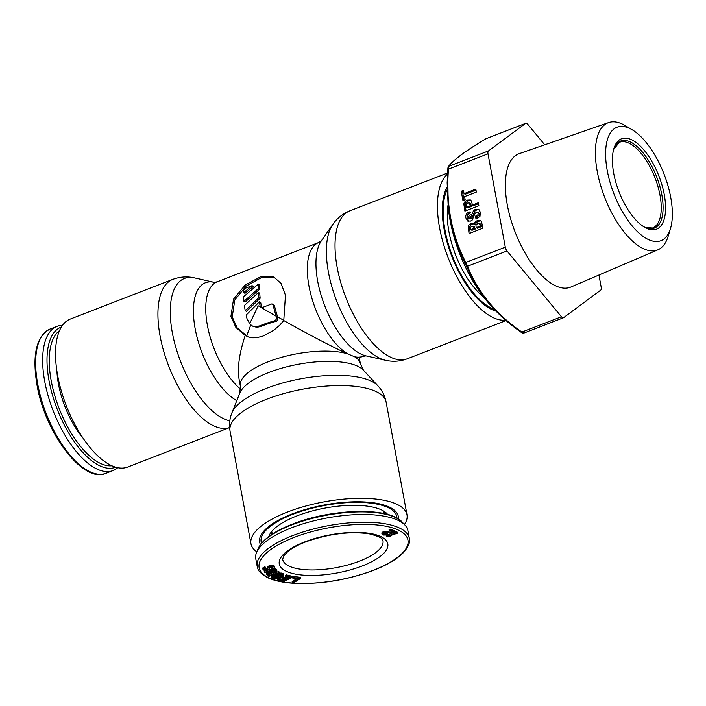 <?xml version="1.0" encoding="UTF-8"?>
<svg xmlns="http://www.w3.org/2000/svg" width="706" height="706" viewBox="0 0 706 706"><rect width="100%" height="100%" fill="white"/><g stroke="black" fill="none" stroke-linecap="round" stroke-linejoin="round"><path stroke-width="1.06" d="M447.145 189.755A68.985 30.543 68.8 0 0 452.299 255.713A68.985 30.543 68.8 0 0 492.744 308.681A68.985 30.543 68.8 0 0 494.006 309.166M448.019 205.19A61.413 27.19 68.8 0 0 483.539 296.908M62.578 325.254A77.351 34.25 68.8 0 0 57.151 326.304A77.351 34.25 68.8 0 0 44.76 381.584A77.351 34.25 68.8 0 0 113.004 470.567A77.351 34.25 68.8 0 0 117.725 467.681M387.682 514.471A61.413 21.551 169.5 0 0 387.082 513.765A61.413 21.551 169.5 0 0 380.322 509.397A61.413 21.551 169.5 0 0 316.817 509.811A61.413 21.551 169.5 0 0 269.162 535.616A61.413 21.551 169.5 0 0 268.854 536.489M396.948 518.142A68.985 24.207 169.5 0 0 396.807 516.704A68.985 24.207 169.5 0 0 386.659 506.943A68.985 24.207 169.5 0 0 308.16 509.255A68.985 24.207 169.5 0 0 261.141 541.846A68.985 24.207 169.5 0 0 261.52 543.241M255.775 558.773A77.351 27.146 -10.5 0 1 256.525 552.595A77.351 27.146 -10.5 0 1 291.507 527.823A77.351 27.146 -10.5 0 1 404.962 525.087A77.351 27.146 -10.5 0 1 407.883 530.577L409.303 538.281A77.351 27.146 169.5 0 0 292.928 535.519A77.351 27.146 169.5 0 0 257.196 566.468L255.775 558.773M296.82 578.691L292.169 581.612L292.381 582.768L293.519 582.9L300.588 578.461L293.749 577.658L292.849 578.223L298.541 578.894L292.381 582.768M300.588 578.461L300.377 577.305L293.537 576.502L292.628 577.067L292.849 578.223M292.319 577.411L292.107 576.255L286.309 574.869L285.215 575.408L285.427 576.555L290.263 577.711L287.351 579.132L283.159 578.135L282.065 578.673L286.257 579.67L283.891 580.826L279.055 579.67L277.961 580.208L283.759 581.585L292.319 577.411L286.521 576.025L285.427 576.555M284.527 579.255L283.671 579.67L278.844 578.514L277.749 579.052L277.961 580.208M288.533 577.296L287.139 577.976L282.947 576.978L281.853 577.517L282.065 578.673M283.821 575.531L282.179 574.322L279.082 574.19L274.987 575.664L276.876 576.467L278.129 575.981L276.99 575.496L280.211 574.666L282.065 575.284L281.941 576.255L276.258 578.232L273.61 577.614L273.857 576.705L273.107 576.387L271.854 577.376L272.357 578.099L276.593 578.717L282.903 576.493L283.821 575.531L283.521 573.996L279.55 572.981M273.857 576.705L273.646 575.549L272.887 575.231L271.633 576.22L271.854 577.376M281.676 575.125L276.92 576.943L273.849 576.652M279.567 573.078L279.055 572.672L274.237 574.119L272.781 572.972L276.911 570.995L276.311 570.519L271.81 572.707L269.057 572.787L266.877 573.81L266.736 574.693L268.792 576.308L279.567 573.078L278.844 571.516L274.025 572.963L273.566 572.601M268.148 573.06L267.927 571.904L266.665 572.654L266.533 574.287M274.016 570.377L271.598 571.551L269.48 571.516M276.911 570.995L276.699 569.839L275.878 569.468M275.958 569.892L275.605 569.442L264.415 572.257L264.759 572.707L275.958 569.892L275.393 568.286L274.069 568.621M271.757 569.204L264.203 571.101L264.415 572.257M265.43 568.401L265.041 566.759L262.747 568.374L263.109 569.927L265.174 570.554L268.951 569.424L269.383 567.756L270.451 567.095L272.913 567.377L273.037 568.401L271.695 569.027L271.872 569.513L273.946 568.736L274.616 567.721L273.981 566.715L271.245 566.406L268.262 567.553L267.433 569.565L264.573 569.627L265.253 567.915L262.959 569.521M267.706 567.898L264.794 568.692M274.616 567.721L273.769 565.559L271.033 565.25L268.051 566.397L267.803 568.436M272.781 567.271L271.475 567.871L271.695 569.027M397.354 533.224L396.71 532.862L386.403 536.401L389.227 536.595L390.983 535.995L388.803 536.163L397.354 533.224L397.143 532.068L396.49 531.706L387.647 534.742M387.682 534.945L383.905 534.486L383.437 533.833L384.188 533.321L395.139 532.015L390.294 530.215L389.28 530.63L393.048 532.033L385.211 532.589L382.299 533.568L382.149 534.46L383.296 535.051L387.682 534.945L387.47 533.789L383.94 533.418M390.409 531.053L383.164 531.865L381.805 532.942L382.017 534.098M395.139 532.015L394.928 530.868L390.083 529.059L389.059 529.474L389.28 530.63M271.739 573.643L269.207 574.402L268.245 573.651M293.537 576.502L293.749 577.658M271.236 573.254L272.86 574.525L269.427 575.558L267.795 574.278L268.659 573.466L271.236 573.254M286.309 574.869L286.521 576.025M278.844 578.514L279.055 579.67M283.671 579.67L283.891 580.826M282.947 576.978L283.159 578.135M287.139 577.976L287.351 579.132M274.775 574.516L274.987 575.664M277.952 573.563L278.12 574.455M278.914 573.272L279.082 574.19M280.211 572.928L280.423 574.084M281.129 572.981L281.341 574.137M281.968 573.166L282.179 574.322M283.097 573.651L283.318 574.808M283.521 573.996L283.733 575.152M271.969 575.681L272.181 576.837M272.887 575.231L273.107 576.387M273.487 576.926L273.61 577.614M274.528 576.943L274.749 578.099M275.243 577.076L275.455 578.232M276.037 577.076L276.258 578.232M276.92 576.943L277.131 578.099M277.882 576.678L278.093 577.835M281.014 575.469L281.226 576.625M281.738 575.152L281.941 576.255M282.232 575.461L282.312 575.902M277.97 575.125L278.129 575.981M274.025 572.963L274.237 574.119M278.844 571.516L279.055 572.672M266.665 572.654L266.877 573.81M267.327 572.178L267.539 573.334M268.854 571.675L269.057 572.787M269.621 571.489L269.833 572.645M270.795 571.419L271.007 572.575M271.598 571.551L271.81 572.707M276.099 569.363L276.311 570.519M269.207 574.402L269.427 575.558M275.393 568.286L275.605 569.442M265.041 566.759L265.253 567.915M264.459 569.018L264.573 569.627M264.706 568.745L264.909 569.821M265.271 568.807L265.482 569.963M266.03 568.745L266.241 569.892M266.515 568.639L266.736 569.795M267.221 568.409L267.433 569.565M267.618 568.065L267.83 569.212M267.68 566.821L267.901 567.977M268.051 566.397L268.262 567.553M268.907 565.868L269.118 567.024M269.816 565.506L270.027 566.662M271.033 565.25L271.245 566.406M272.066 565.215L272.287 566.371M273.16 565.338L273.381 566.494M273.769 565.559L273.981 566.715M274.166 565.912L274.378 567.068M272.181 567.642L272.392 568.798M272.834 567.306L273.037 568.401M269.321 567.959L269.445 568.621M262.844 567.915L263.056 569.071M263.453 567.439L263.665 568.595M264.335 566.989L264.547 568.145M386.191 535.272L386.403 536.401M396.49 531.706L396.71 532.862M390.877 535.448L390.983 535.995M383.729 533.533L383.905 534.486M384.232 533.533L384.443 534.689M385.105 533.701L385.326 534.857M385.917 533.683L386.129 534.839M386.8 533.533L387.012 534.689M382.078 532.412L382.299 533.568M382.758 532.033L382.97 533.189M383.164 531.865L383.384 533.021M384.117 531.583L384.329 532.739M384.991 531.442L385.211 532.589M390.083 529.059L390.294 530.215M447.119 187.169A70.512 31.223 68.8 0 0 451.169 254.628A70.512 31.223 68.8 0 0 493 310.075A70.512 31.223 68.8 0 0 495.886 311.099M127.715 467.019A79.354 35.132 -111.2 0 1 112.607 466.084A79.354 35.132 -111.2 0 1 61.237 390.665A79.354 35.132 -111.2 0 1 70.415 319.015L172.82 279.364A79.354 35.132 -111.2 0 0 163.642 351.023A79.354 35.132 -111.2 0 0 215.012 426.433A79.354 35.132 -111.2 0 0 229.6 427.562L127.715 467.019M398.396 519.016A70.512 24.745 169.5 0 0 395.687 511.471A70.512 24.745 169.5 0 0 387.929 506.449A70.512 24.745 169.5 0 0 315.026 506.934A70.512 24.745 169.5 0 0 260.311 536.56A70.512 24.745 169.5 0 0 260.479 544.573M256.825 551.854A79.354 27.852 -10.5 0 1 250.948 543.735A79.354 27.852 -10.5 0 1 305.027 506.246A79.354 27.852 -10.5 0 1 395.325 503.59A79.354 27.852 -10.5 0 1 407 514.815A79.354 27.852 -10.5 0 1 404.414 524.496M248.133 336.903L237.225 327.981L232.23 316.897L234.789 299.971L246.12 286.115L261.282 277.705L274.44 277.264M354.368 356.689A61.043 27.031 68.8 0 0 362.84 356.353L359.027 357.827L354.686 356.804L347.476 353.785C331.741 346.593 310.508 335.509 283.768 320.542L285.462 295.232L281.094 283.433L273.69 276.928L260.426 276.84L245.097 285.109L233.536 299.15L230.924 316.35L235.875 327.416L245.203 335.474C239.21 353.432 237.207 368.188 239.175 379.74L240.34 386.058L239.784 393.127A64.405 22.601 -10.5 0 1 289.76 366.07A64.405 22.601 -10.5 0 1 356.353 365.629A64.405 22.601 -10.5 0 1 363.44 370.209L377.834 385.767C382.078 390.312 384.832 395.739 386.103 402.049A79.354 27.852 -10.5 0 0 374.427 390.824A79.354 27.852 -10.5 0 0 284.13 393.48A79.354 27.852 -10.5 0 0 230.041 430.978C228.965 424.633 229.591 418.579 231.93 412.816A75.992 26.669 -10.5 0 1 290.898 380.878A75.992 26.669 -10.5 0 1 369.476 380.366A75.992 26.669 -10.5 0 1 377.834 385.767M505.637 320.136A79.354 35.132 -111.2 0 1 494.509 318.221A79.354 35.132 -111.2 0 1 445.001 248.883A79.354 35.132 -111.2 0 1 447.41 174.17M272.339 304.021L273.143 305.036A61.043 27.031 68.8 0 0 276.249 316.279L258.193 305.786L249.677 323.675L251.892 325.74L253.939 326.569L259.349 325.995L260.664 326.543A58.536 20.545 169.5 0 1 276.681 321.142L278.04 319.165L277.617 316.853A58.536 25.919 68.8 0 1 274.457 305.583L273.796 304.639L271.775 303.933L262.42 307.472L260.655 306.995L260.09 305.883L261.397 306.43A58.536 25.919 68.8 0 1 260.699 302.389L259.384 301.841A61.043 27.031 68.8 0 0 260.09 305.883M259.384 301.841L246.138 315.079A61.043 27.031 68.8 0 0 246.985 318.618L249.677 323.675M258.837 297.694L245.256 310.799L246.57 311.346L260.152 298.241A58.536 25.919 68.8 0 1 259.746 293.114L258.405 292.549A61.043 27.031 68.8 0 0 258.837 297.694L260.152 298.241M258.405 292.549L244.408 305.477A61.043 27.031 68.8 0 0 245.256 310.799M258.281 288.586L243.949 301.365L245.273 301.921L259.658 289.16A58.536 25.919 68.8 0 1 259.843 284.633L258.414 284.033A61.043 27.031 68.8 0 0 258.281 288.586L259.658 289.16M258.414 284.033L243.649 296.635A61.043 27.031 68.8 0 0 243.949 301.365M252.033 285.683L245.185 288.33L243.702 290.254A61.043 27.031 68.8 0 0 243.605 292.708L245 293.29L253.48 286.283L252.033 285.683L243.605 292.708M283.768 320.542L279.708 325.192L273.716 330.311L263.003 336.1L257.099 337.618L252.845 337.83L248.839 337.141L245.203 335.474M276.249 316.279L276.681 318.591L275.331 320.577A61.043 21.418 169.5 0 0 259.349 325.995M250.762 324.884L246.623 336.065M261.961 307.534L261.397 306.43M283.83 320.374L277.617 316.853M252.836 326.216L256.755 327.319L260.664 326.543M447.975 167.666L447.145 182.748L448.239 207.29L452.537 230.394L460.233 252.783L474.264 282.709L484.801 298.559L498.101 313.27L505.761 320.215L521.019 332.138A1.677 0.671 125.8 0 0 521.116 332.252L522.316 332.967A1.677 1.377 112.7 0 0 523.252 332.958L524.09 332.958L521.91 332.049A1.677 0.671 125.8 0 1 521.116 332.252C505.628 321.398 492.762 309.157 482.516 295.523M632.294 129.842L625.304 125.659A68.226 30.208 68.8 0 0 608.616 122.588A68.226 30.208 68.8 0 0 597.25 171.505A68.226 30.208 68.8 0 0 657.877 249.818A68.226 30.208 68.8 0 0 668.141 236.307L670.488 228.506A60.831 26.934 68.8 0 0 670.7 197.23A60.831 26.934 68.8 0 0 632.294 129.842A60.831 26.934 68.8 0 0 607.275 170.728A60.831 26.934 68.8 0 0 638.665 232.795A60.831 26.934 68.8 0 0 670.488 228.506M608.616 122.588L519.237 153.661A71.518 31.664 68.8 0 0 507.314 204.943A71.518 31.664 68.8 0 0 570.872 287.033L657.877 249.818M630.723 139.364A48.458 21.454 68.8 0 0 613.893 148.507A48.458 21.454 68.8 0 0 618.986 191.723A48.458 21.454 68.8 0 0 644.322 227.094A48.458 21.454 68.8 0 0 647.261 228.594A48.458 21.454 68.8 0 0 664.249 194.538A48.458 21.454 68.8 0 0 630.723 139.364M487.219 138.57L486.072 138.685C465.872 150.678 453.499 159.865 448.954 166.228L448.478 169.113C445.724 203.531 451.487 234.648 465.783 262.455L467.487 266.25C478.174 292.619 496.318 314.558 521.91 332.049L561.429 316.747A4.183 1.853 68.8 0 0 563.406 317.771A4.183 1.853 68.8 0 0 563.609 317.665L600.727 290.122A4.183 1.853 68.8 0 0 601.194 287.236L598.935 275.031M525.785 123.276L486.072 138.685A1.677 1.227 -121.1 0 0 485.887 138.773C465.483 150.881 452.943 160.218 448.275 166.766L448.275 166.766A1.677 1.633 -144.2 0 1 448.954 166.228L488.473 150.934L525.591 123.391A4.183 1.853 68.8 0 1 525.785 123.276A4.183 1.853 68.8 0 1 527.77 124.3L544.723 144.801M488.473 150.934A4.183 1.853 68.8 0 0 487.996 153.811L505.302 247.162A4.183 1.853 68.8 0 0 507.005 250.948L561.429 316.747M469.058 233.562L483.045 228.144L481.271 221.102L479.595 220.29L477.062 220.722L475.164 221.931L474.105 224.014L472.499 223.211L469.155 224.596L468.157 226.255L469.058 233.562M473.091 223.352L473.735 223.731M480.433 220.493L479.595 220.29L480.901 220.837L478.368 221.269L476.471 222.469L475.412 224.561L474.105 224.014M468.44 221.349L467.504 220.96L470.584 221.075L472.243 220.016L474.732 214.033L476.329 212.162L477.583 212.188L478.209 213.194L477.909 214.8L475.482 216.186L476.029 219.142L479.948 216.424L480.407 212.329L478.642 209.364L475.606 209.258L473.602 210.494L470.478 217.677L468.74 218.322L468.096 217.28L470.258 214.756L469.313 211.95C466.49 213.071 465.342 215.109 465.889 218.048L467.954 221.207M478.562 212.594L477.424 212.1L479.515 213.741L479.215 215.348L476.788 216.724L477.15 218.684M464.901 211.12L478.88 205.702L478.333 202.746L472.429 205.031L471.414 200.972L470.355 199.93L467.054 200.107L464.363 202.269L463.824 203.955L464.901 211.12M465.166 199.869L464.566 196.621L476.356 192.058L475.8 189.102L464.018 193.665L463.418 190.417L461.221 191.264L462.968 200.716L465.166 199.869M476.118 227.659L475.959 225.082L477.565 223.696L479.295 223.502L480.292 226.035L476.118 227.659L477.424 228.206L481.607 226.582L480.601 224.049L479.295 223.502L480.592 224.049M470.708 229.75L470.62 227.279L471.652 226.414L473.179 226.37L473.92 228.506L470.708 229.75L472.014 230.297L475.226 229.053L474.485 226.917L473.002 226.273M466.542 207.308L466.428 203.955L467.663 203.054L469.225 202.966L470.231 205.878L466.542 207.308L467.849 207.855L471.537 206.426L470.531 203.513L469.111 202.904L470.531 203.513M473.779 223.758L470.461 225.143L469.464 226.802L470.178 233.13M478.942 209.558L476.912 209.806L474.909 211.041L471.793 218.225L470.046 218.869L468.74 218.322M470.628 212.497C467.796 213.618 466.648 215.657 467.195 218.595L468.643 221.384M478.518 203.725L473.735 205.578L472.429 205.031M470.814 200.23L468.36 200.654L465.669 202.816L465.13 204.502L466.022 210.688M475.985 190.082L465.325 194.212L464.018 193.665M463.595 191.397L462.527 191.811L464.098 200.283M480.292 226.035L481.607 226.582M473.92 228.506L475.226 229.053M475.482 216.186L476.788 216.724M470.231 205.878L471.537 206.426M461.221 191.264L462.527 191.811M113.004 470.567L106.015 473.276A77.351 34.25 -111.2 0 1 37.762 384.285A77.351 34.25 -111.2 0 1 50.161 329.005L57.151 326.304M61.396 327.019A75.145 33.27 68.8 0 0 49.058 380.834A75.145 33.27 68.8 0 0 115.66 467.169M59.542 330.602A72.983 32.317 68.8 0 0 51.229 380.905A72.983 32.317 68.8 0 0 111.875 465.766M82.717 437.676A59.163 26.193 -111.2 0 1 58.43 383.914A59.163 26.193 -111.2 0 1 56.904 371.012M383.896 511.206A57.407 20.147 -10.5 0 1 384.355 513.641M383.623 511.038L383.685 511.329A57.071 20.024 -10.5 0 1 383.755 513.509M272.172 534.186A57.071 20.024 -10.5 0 1 271.457 532.13L271.413 531.839M271.669 534.521A57.407 20.147 -10.5 0 1 271.219 532.086M256.525 552.595L258.025 548.897A75.145 26.369 -10.5 0 1 292.01 524.832A75.145 26.369 -10.5 0 1 402.235 522.166L404.962 525.087M359.416 561.182A51.008 17.897 -10.5 0 1 282.665 559.364L283.662 555.966L287.889 551.483C292.01 548.13 297.897 544.944 305.566 541.943C328.237 533.868 349.391 531.15 369.026 533.78C387.17 538.44 381.478 540.531 382.979 540.77A51.008 17.897 -10.5 0 1 359.416 561.182M362.31 565.938A55.192 19.371 -10.5 0 1 287.386 571.781A55.192 19.371 -10.5 0 1 304.771 541.89A55.192 19.371 -10.5 0 1 379.687 536.048A55.192 19.371 -10.5 0 1 362.31 565.938M372.989 570.404A75.674 26.554 -10.5 0 1 270.257 578.417A75.674 26.554 -10.5 0 1 294.093 537.425A75.674 26.554 -10.5 0 1 396.816 529.412A75.674 26.554 -10.5 0 1 372.989 570.404M229.803 420.811A75.992 33.65 -111.2 0 1 224.923 419.285A75.992 33.65 -111.2 0 1 173.138 336.727A75.992 33.65 -111.2 0 1 194.6 277.917C187.284 276.222 180.021 276.708 172.82 279.364M354.686 356.804A61.043 21.418 -10.5 0 1 360.387 363.811L359.266 357.739M347.961 354.006A61.043 27.031 68.8 0 1 310.905 294.711A61.043 27.031 68.8 0 1 318.759 242.502L321.424 240.728A64.405 28.514 68.8 0 0 323.419 302.256A64.405 28.514 68.8 0 0 362.275 354.668A64.405 28.514 68.8 0 0 365.99 355.868L385.423 360.263C392.748 361.957 400.011 361.472 407.212 358.807A79.354 35.132 68.8 0 1 392.104 357.871A79.354 35.132 68.8 0 1 340.733 282.462A79.354 35.132 68.8 0 1 349.911 210.803C342.798 213.689 337.097 218.216 332.826 224.402A75.992 33.65 68.8 0 0 335.191 296.997A75.992 33.65 68.8 0 0 381.046 358.842A75.992 33.65 68.8 0 0 385.423 360.263M347.476 353.785A61.043 21.418 169.5 0 0 278.729 358.145A61.043 21.418 169.5 0 0 240.34 386.058M318.759 242.502L217.192 281.826A61.043 27.031 68.8 0 0 208.129 329.014A61.043 27.031 68.8 0 0 240.578 389.191M236.775 400.664A64.405 28.514 -111.2 0 1 195.324 329.561A64.405 28.514 -111.2 0 1 214.033 282.303L194.6 277.917M275.331 320.577L276.681 321.142M276.681 318.591L278.04 319.165M273.143 305.036L274.457 305.583M448.425 208.994C452.396 239.969 463.348 268.245 481.263 293.811L481.263 293.811A87.773 38.865 -111.2 0 1 448.425 208.994L448.178 206.752M643.466 226.564A46.667 20.659 68.8 0 0 645.09 227.367A46.667 20.659 68.8 0 0 645.452 227.526A46.667 20.659 68.8 0 0 661.875 195.05A46.667 20.659 68.8 0 0 629.893 141.756A46.667 20.659 68.8 0 0 629.531 141.597A46.667 20.659 68.8 0 0 613.62 149.487L619.294 142.356A45.925 20.333 68.8 0 1 628.208 142.833A45.925 20.333 68.8 0 1 628.569 142.983A45.925 20.333 68.8 0 1 658.089 187.002A45.925 20.333 68.8 0 1 652.459 228.012L644.905 227.27L643.448 226.555M486.072 138.685L525.591 123.391M486.328 138.552L485.887 138.773A1.677 1.227 -121.1 0 0 485.728 138.888M487.996 153.811L448.478 169.113L447.683 169.369L448.275 166.766A1.677 1.633 -144.2 0 0 448.275 166.775M448.178 206.708L447.692 169.405M505.302 247.162L465.783 262.455A1.677 0.768 153.9 0 0 465.13 263.506M466.163 265.8A1.677 1.068 157.9 0 0 467.487 266.25L507.005 250.948M468.307 229.503L469.614 230.05M468.157 226.255L469.464 226.802M469.155 224.596L470.461 225.143M470.796 223.573L472.102 224.111M475.164 221.931L476.471 222.469M477.062 220.722L478.368 221.269M480.098 224.949L481.404 225.496M473.752 227.641L475.067 228.188M473.179 226.37L474.485 226.917M475.729 216.089L477.035 216.636M477.909 214.8L479.215 215.348M478.209 213.194L479.515 213.741M465.889 218.048L467.195 218.595M469.313 211.95L469.772 212.135M469.658 218.26L470.964 218.807M470.478 217.677L471.793 218.225M471.529 215.03L472.835 215.577M473.602 210.494L474.909 211.041M475.606 209.258L476.912 209.806M464.31 207.952L465.616 208.499M463.824 203.955L465.13 204.502M464.363 202.269L465.669 202.816M467.054 200.107L468.36 200.654M470.055 204.925L471.361 205.464M106.015 473.276C83.493 484.042 45.087 433.36 36.994 384.955C31.964 354.774 36.35 336.127 50.161 329.005M258.025 548.897C262.297 539.666 273.769 531.406 292.452 524.126C331.432 508.567 389.412 506.67 402.235 522.166M271.748 531.415L272.251 534.133M409.303 538.281C409.356 541.043 410.874 542.799 404.714 551.192C398.511 558.261 388.035 564.668 373.306 570.422C347.67 579.891 321.804 584.224 295.699 583.412C282.93 582.777 273.037 580.588 266.038 576.846C256.322 570.245 258.493 569.16 257.196 566.468M383.155 510.773L383.667 513.491M407 514.815L386.103 402.049M363.44 370.209L360.387 363.811M365.999 355.868L362.84 356.353M506.096 320.524L407.212 358.807M447.472 173.032L349.911 210.803M321.415 240.737L332.826 224.402M239.784 393.127L231.93 412.816M250.948 543.735L230.041 430.978M214.042 282.312L217.192 281.826M481.263 293.811L482.48 295.47M563.406 317.771L523.949 333.047L522.316 332.967"/></g></svg>
